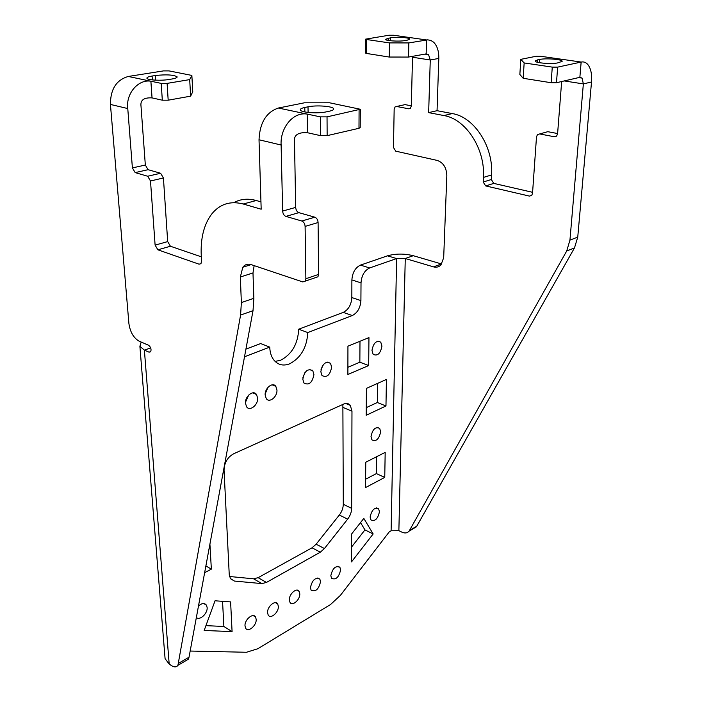 <?xml version="1.0" encoding="UTF-8"?>
<svg xmlns="http://www.w3.org/2000/svg" width="702" height="702" viewBox="0 0 702 702"><rect width="100%" height="100%" fill="white"/><g stroke="black" fill="none" stroke-linecap="round" stroke-linejoin="round"><path stroke-width="1.05" d="M407.116 40.233L409.836 39.093C409.959 37.61 396.481 36.732 390.4 37.803L385.345 39.33C385.205 40.804 398.841 41.699 404.887 40.593L407.116 40.233M412.486 56.344L412.504 57.231L430.265 60.003L438.811 58.424L437.048 110.688L428.65 112.627L430.265 60.003L428.562 54.659L426.149 53.887L408.511 57.055L389.206 57.046L366.593 53.457L366.698 39.523L365.619 39.154L388.961 35.24L393.629 35.249L412.346 37.926M365.514 53.027L366.593 53.457M389.206 57.046L389.435 42.901L366.698 39.523M408.511 57.055L408.836 42.927L389.435 42.901M408.836 42.927L427.65 39.847L430.8 40.4L433.634 42.217C437.206 45.823 438.925 51.228 438.811 58.424M537.469 59.889L535.187 61.013C534.591 62.934 551.684 64.338 557.871 62.864L562.179 61.328C562.75 59.407 545.858 58.02 539.619 59.451L537.469 59.889L537.302 62.224M190.163 651.044L246.481 652.263L257.836 648.736L330.545 604.519L340.382 595.393L389.285 531.826L391.111 530.773L398.868 530.668L401.904 532.151C404.922 533.502 407.309 533.169 409.09 531.133L566.698 251.026L569.936 240.154L583.353 83.915L582.09 78.106L579.861 77.325L556.475 82.722L551.123 82.722L523.174 78.291L519.857 74.482L520.805 59.354L535.916 56.318L541.04 56.327L562.486 59.389M523.174 78.291L524.157 62.943L520.805 59.354M551.123 82.722L552.281 67.12L557.66 67.129L581.151 62.057C583.66 61.557 585.837 62.329 587.688 64.373C590.821 68.243 592.093 74.105 591.514 81.976L577.746 237.109L574.49 247.911L416.786 526.175L413.267 528.685M552.281 67.12L524.157 62.943M412.504 57.231L411.319 106.002L410.363 108.354L408.783 108.81L396.63 106.476L395.103 106.906L394.164 109.249L393.471 147.508L395.779 151.176L437.214 160.425C443.287 162.574 446.49 167.629 446.823 175.579L443.682 257.722L440.961 264.944C438.899 267.014 436.425 267.655 433.546 266.874L441.497 263.952L413.259 255.703C404.212 253.51 395.612 253.554 387.478 255.835L360.477 265.11C355.3 267.62 352.439 272.56 351.886 279.931L361.021 282.88C361.6 275.465 364.478 270.489 369.647 267.953L396.612 258.555L405.265 258.512L433.546 266.874M561.661 81.529L557.59 133.766L556.651 135.995L554.343 136.758L539.654 133.942L537.434 134.67L536.495 136.908L532.52 193.392L531.704 195.402L529.466 196.104L485.67 185.916L483.187 182.02L483.424 177.413L491.558 174.956L491.312 179.528L493.787 183.397L532.599 192.313M545.752 132.257L547.797 131.686L557.607 133.547M403.711 104.923L405.072 104.624L411.319 105.809M437.048 110.688L452.281 113.575C474.306 116.988 493.664 146.972 491.558 174.956M428.65 112.627L443.918 115.558C465.979 119.024 485.451 149.245 483.424 177.413M245.928 349.113L260.67 343.55L269.743 347.121C269.937 352.299 271.253 356.528 273.701 359.836C277.843 364.9 283.125 366.242 289.557 363.864C300.842 357.906 306.914 347.481 307.774 332.572L352.299 315.531C357.485 312.855 360.354 307.871 360.907 300.596L361.021 282.88M307.774 332.572L298.701 329.203L343.252 312.39C348.446 309.74 351.307 304.791 351.834 297.551L351.886 279.931M275.07 361.407L280.572 360.266C291.848 354.378 297.894 344.024 298.701 329.203M244.515 356.774L269.743 347.121M370.112 517.005L370.875 519.892C374.929 521.718 377.781 519.024 379.44 511.819L378.668 508.88C374.622 507.072 371.77 509.775 370.112 517.005M380.651 431.8L379.703 428.395C375.517 426.43 372.613 429.133 371.016 436.521L371.946 439.882C376.14 441.865 379.045 439.171 380.651 431.8M196.349 617.549C199.851 620.822 207.766 613.425 207.134 607.537L206.467 605.203C204.554 602.79 201.895 603.044 198.49 605.966M340.619 569.945C338.838 577.448 335.802 580.221 331.511 578.272L330.826 575.684C332.599 568.164 335.635 565.373 339.917 567.313L340.619 569.945M381.941 346.183C380.405 353.703 377.465 356.405 373.113 354.273L371.972 350.351C373.508 342.813 376.447 340.093 380.782 342.199L381.941 346.183M209.916 544.103L211.355 569.138L205.888 565.917M211.355 569.138L204.633 572.692M384.749 477.404L385.179 452.369L365.76 462.241L365.531 487.574L384.749 477.404L376.377 473.604L376.605 456.73M365.602 479.229L376.377 473.604M232.081 631.624L230.607 601.895L215.04 600.789L204.168 630.457L232.081 631.624L223.885 626.482L222.543 601.324M205.932 625.64L223.885 626.482M373.148 533.959L351.474 561.925L351.57 534.038L363.82 518.401L373.148 533.959L364.943 529.887L351.526 547.104M360.53 522.595L364.943 529.887M385.968 405.984L386.425 379.431L366.435 388.382L366.19 415.277L385.968 405.984L377.343 402.509L366.26 407.643M377.606 383.38L377.343 402.509M368.682 365.558L368.954 337.618L347.938 346.156L347.885 374.482L368.682 365.558L359.854 362.214L359.986 341.26M347.902 367.278L359.854 362.214M320.832 371.718C322.481 363.654 325.702 360.854 330.51 363.329L331.66 367.19C330.01 375.237 326.772 378.009 321.964 375.509L320.832 371.718M322.569 365.733L321.033 369.638M312.329 370.603L312.188 370.165M302.799 379.247C304.493 370.998 307.827 368.173 312.802 370.788L313.943 374.596C312.25 382.827 308.906 385.626 303.931 382.985L302.799 379.247M304.922 372.622L302.922 377.579M265.145 394.98C264.654 388.136 272.78 381.642 275.833 386.372L276.957 390.049C277.413 396.858 269.331 403.369 266.251 398.587L265.145 394.98M268.006 387.293L265.172 393.883M245.472 403.202C244.901 396.2 253.413 389.566 256.52 394.515L257.634 398.122C258.169 405.089 249.701 411.741 246.551 406.739L245.472 403.202M248.701 395.042L245.472 402.316M320.542 581.695C318.708 589.39 315.558 592.207 311.1 590.136L310.424 587.618C312.258 579.905 315.4 577.07 319.849 579.124L320.542 581.695M289.347 599.947C288.952 594.024 296.788 587.162 299.122 591.33L299.798 593.831C300.175 599.727 292.374 606.598 290.014 602.404L289.347 599.947M267.55 612.706C267.076 606.642 275.316 599.578 277.694 603.948L278.361 606.379C278.808 612.407 270.612 619.48 268.199 615.075L267.55 612.706M245.007 625.894C244.454 619.691 253.124 612.425 255.546 617.005L256.186 619.348C256.721 625.526 248.087 632.809 245.639 628.185L245.007 625.894M229.238 574.464L230.396 578.545L234.468 581.072L261.881 583.599L266.444 582.441L320.323 552.184L324.429 548.543L347.648 519.147C350.201 515.768 351.535 512.17 351.649 508.353L351.974 411.179L350.307 405.379C348.613 403.36 346.393 402.93 343.647 404.08L233.529 453.834C227.474 457.309 224.315 462.732 224.043 470.121L229.238 574.464M229.536 576.5L253.58 578.808L258.143 577.676L312.03 547.806L316.137 544.19L339.32 515.022C341.865 511.67 343.19 508.099 343.296 504.29L342.874 404.431M110.433 104.431C110.433 89.215 116.383 79.896 128.282 76.465L163.469 70.902L169.059 70.902L191.865 75.43L189.698 79.607L190.611 96.165L168.182 100.193L162.32 100.193L152.044 97.894C143.857 97.42 140.181 100.175 141.014 106.16L145.332 165.04L148.087 169.691L135.179 172.604L147.683 176.237L150.5 180.984L155.107 245.121L157.871 249.807L199.096 264.198L200.965 263.662L201.553 261.197L201.255 255.668C200.439 238.364 203.913 224.491 211.688 214.057C219.823 204.01 230.335 200.658 243.234 204.001L261.179 209.214L259.02 139.768L281.125 145.024L282.643 211.074C282.897 213.794 283.977 215.567 285.881 216.391L301.807 221.016C303.764 221.858 304.87 223.648 305.107 226.413L305.87 278.729L305.23 281.133L302.773 281.932L251.255 264.645C247.788 263.592 244.972 264.452 242.804 267.243L240.338 277.009L241.365 302.58L240.584 315.058L177.931 665.329C176.465 667.365 174.228 667.409 171.218 665.452L169.182 664.048L144.384 350.131L149.043 352.167L150.667 351.807C151.553 349.254 150.833 347.06 148.508 345.217L139.207 341.207C133.573 337.978 130.133 332.046 128.887 323.42L110.433 104.431L127.764 108.556L132.397 167.91L135.179 172.604M190.611 96.165L192.752 91.725L191.865 75.43M168.182 100.193L167.111 83.389L189.698 79.607M167.111 83.389L161.214 83.389L150.886 81.221C138.083 79.01 125.702 93.892 127.764 108.556M155.309 75.535C166.12 74.359 173.368 74.763 177.053 76.746C177.404 77.589 175.754 78.334 172.095 78.975L168.884 79.501C161.135 80.879 147.631 80.151 146.946 78.343C146.578 77.457 148.289 76.694 152.097 76.044L155.309 75.535L155.616 80.16M141.172 342.058L139.891 346.305L144.384 350.131L150.702 347.911M164.882 656.177L165.084 658.66L169.182 664.048M260.951 201.851L256.265 200.518C248.008 198.254 240.523 198.964 233.81 202.659M148.087 169.691L160.618 173.262L163.426 177.966L167.681 241.602L170.419 246.244L201.316 256.827M185.547 660.872L188.25 659.283L189.031 657.195L253.018 310.696L253.861 298.315L241.365 302.58M254.15 265.619L252.983 272.946L253.861 298.315M315.54 277.615L317.945 276.79L318.594 274.403L305.87 278.729M360.31 109.38L360.196 127.553L358.985 128.29L327.15 135.644L320.551 135.653L307.423 132.713C297.894 132.116 293.585 135.196 294.507 141.953L295.691 207.406C295.928 210.109 296.999 211.855 298.903 212.662L314.821 217.199C316.777 218.024 317.866 219.805 318.094 222.534L318.594 274.403M327.15 135.644L327.035 116.865L320.393 116.874L307.178 114.093C292.567 111.565 279.984 128.712 281.125 145.024M327.035 116.865L360.31 109.258L329.571 102.799L304.335 102.817L278.352 108.029C266.233 112.188 259.793 122.762 259.02 139.768M308.09 112.443L308.02 106.818L304.791 107.476C301.544 108.169 300.052 109.003 300.333 109.968C300.763 112.522 317.848 113.803 326.167 111.881L329.387 111.197C332.458 110.521 333.88 109.723 333.643 108.801L333.643 109.24M308.02 106.818C316.409 104.949 333.248 106.23 333.643 108.801M390.356 40.742L390.4 37.803M388.136 40.426L388.171 38.162M426.149 53.887L426.562 39.953L403.606 36.671M539.399 62.689L539.619 59.451M556.475 82.722L557.66 67.129M564.241 80.932L583.353 83.915L591.514 81.976M579.861 77.325L581.151 62.057L553.176 58.055M529.466 196.104L531.765 195.34M539.654 133.942L547.797 131.686M554.343 136.758L556.484 136.153M566.698 251.026L574.49 247.911M569.936 240.154L577.746 237.109M396.63 106.476L405.072 104.624M408.783 108.81L410.196 108.494M443.918 115.558L452.281 113.575M483.187 182.02L491.312 179.528M485.67 185.916L493.787 183.397M398.868 530.668L405.265 258.512L413.259 255.703M409.582 530.396L416.786 526.175M391.111 530.773L396.612 258.555L387.478 255.835M343.252 312.39L352.299 315.531M351.834 297.551L360.907 300.596M360.477 265.11L369.647 267.953M230.546 578.773L234.468 581.072M343.269 407.555L351.974 411.179M351.649 508.353L343.296 504.29M339.32 515.022L347.648 519.147M324.429 548.543L316.137 544.19M312.03 547.806L320.323 552.184M266.444 582.441L258.143 577.676M253.58 578.808L261.881 583.599M161.214 83.389L162.32 100.193M152.044 97.894L150.886 81.221L128.282 76.465M152.36 79.914L152.097 76.044M256.265 200.518L243.234 204.001M200.983 263.627L199.096 264.198M170.419 246.244L157.871 249.807M167.681 241.602L155.107 245.121M163.426 177.966L150.5 180.984M160.618 173.262L147.683 176.237M145.332 165.04L132.397 167.91M150.842 351.526L149.043 352.167M253.018 310.696L240.584 315.058M252.983 272.946L240.338 277.009M318.094 222.534L305.107 226.413M314.821 217.199L301.807 221.016M298.903 212.662L285.881 216.391M295.691 207.406L282.643 211.074M189.031 657.195L178.694 663.232M307.423 132.713L307.178 114.093L278.352 108.029M358.985 128.29L359.091 109.951M320.393 116.874L320.551 135.653M304.852 111.951L304.791 107.476M365.514 53.071L365.619 39.154M424.947 54.107L428.562 54.659M578.711 77.589L582.09 78.106M409.09 531.133L416.295 526.904M376.605 507.897L378.668 508.88M377.255 427.36L379.703 428.395M203.799 603.553L206.467 605.203M339.917 567.313L337.881 566.233M380.782 342.199L377.895 341.154M330.51 363.329L327.246 362.065M312.802 370.788L309.406 369.436M275.833 386.372L272.157 384.819M256.52 394.515L252.711 392.857M319.849 579.124L317.752 577.974M299.122 591.33L296.955 590.101M277.694 603.948L275.474 602.649M255.546 617.005L253.255 615.628M345.709 403.483L350.307 405.379M177.053 76.746L177.079 77.185M251.14 264.61L242.804 267.243M317.945 276.79L305.23 281.133M165.084 658.66L139.891 346.305M188.25 659.283L177.931 665.329"/></g></svg>
